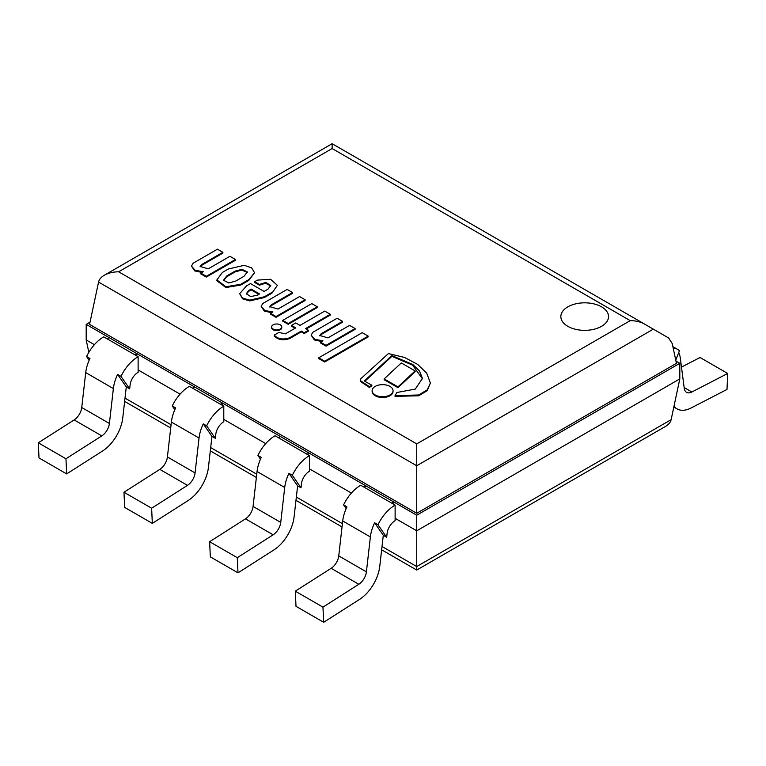 <?xml version="1.0" encoding="UTF-8"?>
<svg xmlns="http://www.w3.org/2000/svg" width="766" height="766" viewBox="0 0 766 766"><rect width="100%" height="100%" fill="white"/><g stroke="black" fill="none" stroke-linecap="round" stroke-linejoin="round"><path stroke-width="1.15" d="M675.957 361.102L679.806 363.323L416.733 515.212L416.733 530.79L395.122 518.314L416.733 530.79L416.733 566.543L382.023 546.503M679.806 363.323L679.806 378.902L416.733 530.79L679.806 378.902L671.14 419.663L416.733 566.543L416.733 570.048L665.357 426.499C668.603 424.594 670.528 422.315 671.14 419.663M416.733 515.212L86.194 324.382L90.043 322.16M86.194 324.382L86.194 339.96L88.827 352.331M351.393 493.065L309.454 468.859L351.393 493.065M265.725 443.61L223.787 419.395L265.725 443.61M180.058 394.145L138.119 369.94L180.058 394.145M94.39 344.69L86.194 339.96L94.39 344.69M601.559 306.85A23.851 13.769 180 0 1 608.539 316.588A23.851 13.769 180 0 1 584.697 330.357A23.851 13.769 180 0 1 560.846 316.588A23.851 13.769 180 0 1 575.563 303.872A23.851 13.769 180 0 1 601.559 306.85A23.851 13.769 180 0 1 608.539 316.588A23.851 13.769 180 0 1 601.559 326.326A23.851 13.769 180 0 1 599.95 327.168A23.851 13.769 180 0 1 569.435 327.168A23.851 13.769 180 0 1 560.846 316.588A23.851 13.769 180 0 1 575.563 303.872A23.851 13.769 180 0 1 601.559 306.85M653.331 329.15L668.613 337.969L672.232 343.561L676.435 363.323L416.733 513.268L416.733 465.747L653.331 329.15L644.522 324.056C640.539 321.835 635.761 320.686 630.217 320.638L416.733 443.897L416.733 465.747L98.565 282.06C99.178 279.408 101.102 277.129 104.339 275.224L332.138 143.711L332.138 148.547L630.217 320.638M416.733 443.897L118.653 271.806C113.1 271.853 108.332 272.993 104.339 275.224M644.522 324.056L332.138 143.711L644.522 324.056M416.733 513.268L89.565 324.382L98.565 282.06M223.787 406.171L223.787 421.75A11.452 6.607 120 0 0 215.773 434.427L215.332 438.324L206.657 425.829A30.525 17.628 -60 0 1 223.787 406.171L189.384 386.313A30.525 17.628 -60 0 0 172.254 405.97L175.625 407.914A30.525 17.628 -60 0 0 171.383 422.056L167.409 456.967A11.452 6.607 120 0 1 159.816 469.386L123.968 492.251L124.676 507.408L152.329 523.37L188.187 500.504A30.525 17.628 120 0 0 208.429 467.394L211.952 436.381L203.277 423.885A30.525 17.628 120 0 0 199.036 438.028L195.071 472.938A11.452 6.607 -60 0 1 187.479 485.357L151.63 508.222L152.329 523.37M174.82 409.666L172.254 405.97M206.657 425.829L203.277 423.885M215.332 438.324L211.952 436.381M222.456 405.405L222.456 403.05L220.416 404.228M151.63 508.222L123.968 492.251M222.456 403.05L194.794 387.079L192.754 388.257M138.119 356.717L138.119 372.295A11.452 6.607 120 0 0 130.105 384.963L129.655 388.869L120.99 376.365A30.525 17.628 -60 0 1 138.119 356.717L103.716 336.849A30.525 17.628 -60 0 0 86.587 356.506L89.957 358.45A30.525 17.628 -60 0 0 85.715 372.592L81.742 407.512A11.452 6.607 120 0 1 74.149 419.931L38.3 442.796L39.009 457.944L66.661 473.915L102.51 451.04A30.525 17.628 120 0 0 122.761 417.93L126.285 386.916L117.61 374.421A30.525 17.628 120 0 0 113.368 388.563L109.404 423.474A11.452 6.607 -60 0 1 101.811 435.892L65.953 458.767L66.661 473.915M89.153 360.212L86.587 356.506M120.99 376.365L117.61 374.421M129.655 388.869L126.285 386.916M136.788 355.941L136.788 353.586L134.749 354.763M65.953 458.767L38.3 442.796M136.788 353.586L109.126 337.624L107.087 338.802M309.454 455.636L309.454 471.214A11.452 6.607 120 0 0 301.44 483.882L301 487.789L292.325 475.293A30.525 17.628 -60 0 1 309.454 455.636L275.051 435.768A30.525 17.628 -60 0 0 257.922 455.425L261.292 457.379A30.525 17.628 -60 0 0 257.05 471.521L253.077 506.431A11.452 6.607 120 0 1 245.493 518.85L209.635 541.715L210.344 556.863L238.006 572.834L273.855 549.969A30.525 17.628 120 0 0 294.096 516.858L297.629 485.845L288.954 473.34A30.525 17.628 120 0 0 284.713 487.482L280.739 522.402A11.452 6.607 -60 0 1 273.146 534.812L237.297 557.686L238.006 572.834M260.488 459.131L257.922 455.425M292.325 475.293L288.954 473.34M301 487.789L297.629 485.845M308.124 454.86L308.124 452.505L306.084 453.683M237.297 557.686L209.635 541.715M308.124 452.505L280.471 436.543L278.431 437.721M395.122 505.091L395.122 520.669A11.452 6.607 120 0 0 387.108 533.347L386.667 537.253L377.992 524.748A30.525 17.628 -60 0 1 395.122 505.091L360.729 485.232A30.525 17.628 -60 0 0 343.589 504.89L346.96 506.833A30.525 17.628 -60 0 0 342.718 520.976L338.754 555.896A11.452 6.607 120 0 1 331.161 568.305L295.303 591.18L296.011 606.327L323.673 622.289L359.522 599.424A30.525 17.628 120 0 0 379.764 566.313L383.297 535.3L374.622 522.805A30.525 17.628 120 0 0 370.38 536.947L366.407 571.857A11.452 6.607 -60 0 1 358.814 584.276L322.965 607.141L323.673 622.289M346.165 508.595L343.589 504.89M377.992 524.748L374.622 522.805M386.667 537.253L383.297 535.3M393.791 504.325L393.791 501.969L391.752 503.147M322.965 607.141L295.303 591.18M393.791 501.969L366.138 485.998L364.099 487.176M678.733 352.513A30.525 17.628 -60 0 1 680.285 358.019L684.258 388.352A11.452 6.607 120 0 0 686.547 392.336A11.452 6.607 120 0 0 691.851 392L727.7 373.473L700.047 357.502L681.472 367.106M675.765 360.192L679.413 350.723A30.525 17.628 120 0 0 677.546 349.344A30.525 17.628 120 0 0 673.17 347.965M727.7 373.473L726.991 389.434L691.143 407.962A30.525 17.628 -60 0 1 677.01 408.862A30.525 17.628 -60 0 1 673.994 406.229M200.156 266.827L201.506 265.429L222.868 253.096L222.868 252.311L217.448 249.189L193.099 263.236L191.471 266.089L195.167 270.321L203.239 271.71L200.816 273.117L206.322 276.296L235.411 259.502L229.896 256.323L208.256 268.818L200.108 266.434L201.506 264.643L222.868 252.311M201.506 265.429L201.506 264.643M200.816 273.117L200.816 273.893L206.322 277.072L235.411 260.287L235.411 259.502M206.322 277.072L206.322 276.296M191.471 266.089L194.641 270.877L201.965 272.447M285.325 333.871L278.891 332.425L274.257 335.096C277.761 339.041 282.845 339.951 289.529 337.835L301.268 331.065L304.179 332.741L308.449 330.28L305.529 328.595L330.309 314.29L324.774 311.101L300.004 325.406L295.733 322.936L291.463 325.406L295.733 327.867L285.325 333.871M291.463 325.406L291.463 326.182L295.054 328.26M306.209 328.987L330.309 315.075L330.309 314.29M274.257 335.096L274.257 335.881C277.761 339.817 282.845 340.726 289.529 338.62L301.268 331.841L304.179 333.526L308.449 331.056L308.449 330.28M304.179 333.526L304.179 332.741M301.268 331.841L301.268 331.065M289.529 338.62L289.529 337.835M342.565 321.375L337.145 318.244L312.796 332.3L311.168 335.154L314.864 339.386L322.936 340.774L320.514 342.172L326.019 345.351L355.108 328.566L349.593 325.387L327.953 337.873L319.805 335.498L321.203 333.708L342.565 321.375L342.565 322.151L321.203 334.483L321.203 333.708M319.862 335.891L321.203 334.483M320.514 342.172L320.514 342.948L326.019 346.136L355.108 329.342L355.108 328.566M326.019 346.136L326.019 345.351M311.168 335.154L314.338 339.932L321.663 341.512M318.742 357.799L318.742 358.584L324.669 362.002L324.669 361.226L368.178 336.111L362.241 332.683L318.742 357.799L324.669 361.226M324.669 362.002L368.178 336.887L368.178 336.111M360.46 379.764L360.46 380.549A4.366 2.518 0 0 0 361.514 382.196L369.336 387.424L371.845 385.978L371.845 385.193L365.056 381.439A1.398 0.804 180 0 1 364.626 380.855A1.398 0.804 180 0 1 365.143 380.233L391.876 355.587L412.807 364.492L419.557 371.041L422.449 378.442L415.239 389.109L396.912 392.489L395.045 395.582L418.667 394.997L427.208 389.875L430.406 383.029L426.672 373.09L417.633 364.386L404.553 357.454L388.4 353.576L360.958 378.605A4.366 2.518 0 0 0 360.46 379.764A4.366 2.518 0 0 0 361.514 381.411L369.336 386.648L371.845 385.193M369.336 387.424L369.336 386.648M395.045 395.582L395.045 396.357L418.667 395.783L427.208 390.66L430.406 383.029M364.798 381.248A1.398 0.804 180 0 1 365.143 381.008L391.876 356.362L412.606 365.123L422.439 378.825M391.876 356.362L391.876 355.587M365.143 381.008L365.143 380.233M384.149 378.911L384.149 379.697L397.975 387.673L415.134 371.711L415.134 370.926L401.298 362.94L384.149 378.911L397.975 386.897L415.134 370.926M397.975 387.673L397.975 386.897M375.187 394.959A10.456 6.032 0 0 0 386.581 396.261A10.456 6.032 0 0 0 393.035 390.689A10.456 6.032 0 0 0 382.579 384.647A10.456 6.032 0 0 0 372.123 390.689A10.456 6.032 0 0 0 375.187 394.959M372.123 390.689L372.123 391.464A10.456 6.032 0 0 0 375.187 395.735A10.456 6.032 0 0 0 386.581 397.047A10.456 6.032 0 0 0 393.035 391.464L393.035 390.689M243.961 276.315L235.765 281.045L228.747 282.97L223.5 280.241L226.832 275.884L235.028 271.154L241.97 269.316L247.351 271.92L243.961 276.315M247.303 272.323L241.625 270.111L235.028 271.93L226.832 276.67L226.832 275.884M226.832 276.67L223.538 280.624M235.028 271.93L235.028 271.154M228.431 268.962L222.36 272.466L216.883 279.925L225.884 286.752L240.725 284.291L248.854 279.6L254.551 272.715L251.631 267.861L244.239 265.323L228.431 268.962M216.883 279.925L216.883 280.701L225.884 287.537L240.725 285.067L248.854 280.375L254.551 272.715M248.854 280.375L248.854 279.6M259.521 293.924L257.28 295.216L250.693 296.566L246.288 293.723L248.73 290.505L251.171 289.098L259.521 293.924M258.851 294.316L251.171 289.874L248.73 291.281L248.73 290.505M248.73 291.281L246.336 294.106M251.171 289.874L251.171 289.098M259.415 285.191L259.415 284.416L265.879 282.462L270.771 285.526L267.851 289.28L264.117 291.444L250.482 283.573L246.642 285.795L239.662 293.675L242.516 298.797L249.735 300.923L264.423 297.534L271.892 293.215L277.388 285.316L270.57 279.274L257.386 280.117L254.685 281.677L254.685 282.462L259.415 285.191L265.543 283.228L270.724 285.919M254.685 281.677L259.415 284.416M271.892 293.215L277.388 285.316M264.423 297.534L264.423 296.748L271.892 292.44M239.662 293.675L242.516 298.022L249.735 300.148L264.423 296.748M282.74 320.37L282.74 321.145L288.207 324.305L317.248 307.539L317.248 306.754L311.781 303.604L282.74 320.37L288.207 323.52L317.248 306.754M288.207 324.305L288.207 323.52M269.862 307.07L271.202 305.663L292.564 293.33L292.564 292.555L287.145 289.424L262.805 303.48L261.168 306.333L264.864 310.565L272.935 311.954L270.513 313.351L276.019 316.54L305.107 299.745L299.592 296.566L277.953 309.052L269.804 306.678L271.202 304.887L292.564 292.555M271.202 305.663L271.202 304.887M270.513 313.351L270.513 314.137L276.019 317.315L305.107 300.521L305.107 299.745M276.019 317.315L276.019 316.54M261.168 306.333L264.337 311.111L271.662 312.691M273.098 328.997A5.084 2.93 0 0 0 278.642 329.639A5.084 2.93 0 0 0 281.773 326.929A5.084 2.93 0 0 0 276.698 323.989A5.084 2.93 0 0 0 271.614 326.929A5.084 2.93 0 0 0 273.098 328.997M271.614 326.929L271.614 327.704A5.084 2.93 0 0 0 273.098 329.782A5.084 2.93 0 0 0 278.642 330.414A5.084 2.93 0 0 0 281.773 327.704L281.773 326.929M342.421 523.638L296.346 497.048M256.744 474.183L210.679 447.583M171.077 424.718L125.011 398.119M118.653 271.806L332.138 148.547M187.479 485.357L159.816 469.386M195.071 472.938L167.409 456.967M199.036 438.028L171.383 422.056M101.811 435.892L74.149 419.931M109.404 423.474L81.742 407.512M113.368 388.563L85.715 372.592M273.146 534.812L245.493 518.85M280.739 522.402L253.077 506.431M284.713 487.482L257.05 471.521M358.814 584.276L331.161 568.305M366.407 571.857L338.754 555.896M370.38 536.947L342.718 520.976M691.851 392L684.153 387.558M361.514 382.196L361.514 381.411M240.725 285.067L240.725 284.291M124.638 401.413L170.703 428.002M210.305 450.868L256.371 477.467M295.973 500.332L342.048 526.931M381.65 549.797L416.733 570.048M673.821 407.024L677.01 408.862M672.883 346.653L677.546 349.344"/></g></svg>
